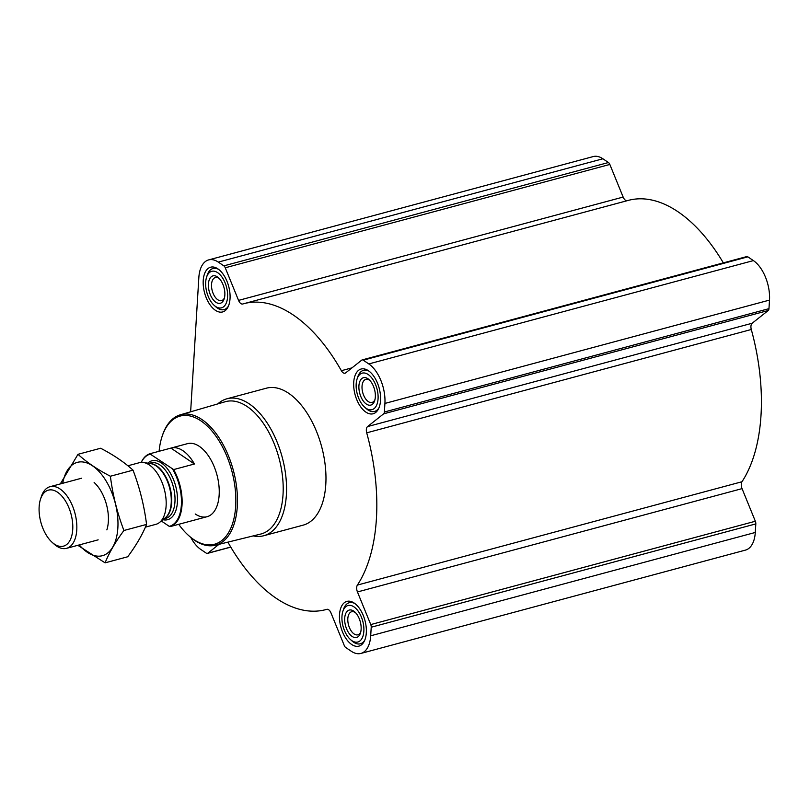 <?xml version="1.0" encoding="UTF-8"?>
<svg xmlns="http://www.w3.org/2000/svg" width="810" height="810" viewBox="0 0 810 810"><rect width="100%" height="100%" fill="white"/><g stroke="black" fill="none" stroke-linecap="round" stroke-linejoin="round"><path stroke-width="1.21" d="M227.883 542.153A5.913 3.179 -105 0 1 228.177 542.629A158.355 85.313 -105 0 0 325.863 609.596A158.355 85.313 -105 0 0 326.774 609.343A5.913 3.179 -105 0 1 330.986 612.937L344.291 645.56A3.544 1.914 -105 0 0 345.678 647.473L351.236 651.22A30.729 16.554 -105 0 0 360.885 653.437A30.729 16.554 -105 0 0 370.697 635.799L371.223 627.223A3.544 1.914 -105 0 0 370.757 624.581L357.453 591.958A5.913 3.179 -105 0 1 357.392 585.073A158.355 85.313 -105 0 0 366.707 432.834A5.913 3.179 -105 0 1 367.568 426.576L383.646 413.829A3.544 1.914 -105 0 0 384.385 411.996L384.912 403.431A30.729 16.554 -105 0 0 368.803 363.933L363.255 360.177A3.544 1.914 -105 0 0 362.141 359.923A3.544 1.914 -105 0 0 361.746 360.126L345.667 372.863A5.913 3.179 -105 0 1 345.009 373.197A5.913 3.179 -105 0 1 341.364 370.707A158.355 85.313 -105 0 0 243.678 303.73A158.355 85.313 -105 0 0 242.767 303.993A5.913 3.179 -105 0 1 238.555 300.389L225.251 267.776A3.544 1.914 -105 0 0 223.854 265.862L218.305 262.106A30.729 16.554 -105 0 0 208.656 259.899A30.729 16.554 -105 0 0 198.845 277.536L190.633 411.804M238.555 300.389L623.143 197.063L609.839 164.44A3.544 1.914 -105 0 0 608.452 162.526L602.903 158.78A30.729 16.554 -105 0 0 593.244 156.563L208.656 259.899M623.143 197.063A5.913 3.179 -105 0 0 627.142 200.708M723.35 262.875A158.355 85.313 -105 0 0 628.266 200.404L243.678 303.73M367.568 426.576L752.166 323.241L768.234 310.503A3.544 1.914 -105 0 0 768.973 308.661L769.5 300.095A30.729 16.554 -105 0 0 753.391 260.597L747.843 256.841A3.544 1.914 -105 0 0 746.729 256.588L362.141 359.923M752.166 323.241A5.913 3.179 -105 0 0 751.295 329.498A158.355 85.313 -105 0 1 741.98 481.737A5.913 3.179 -105 0 0 742.051 488.632L755.345 521.245A3.544 1.914 -105 0 1 755.811 523.898L755.284 532.464A30.729 16.554 -105 0 1 745.473 550.101L360.885 653.437M351.641 644.466A23.166 12.484 75 0 1 339.673 620.733A23.166 12.484 75 0 1 346.903 601.395A23.166 12.484 75 0 1 364.966 620.521A23.166 12.484 75 0 1 358.921 646.127A23.166 12.484 75 0 1 351.641 644.466M365.857 412.098A23.166 12.484 75 0 1 353.889 388.365A23.166 12.484 75 0 1 361.118 369.026A23.166 12.484 75 0 1 379.171 388.152A23.166 12.484 75 0 1 373.137 413.768A23.166 12.484 75 0 1 365.857 412.098M215.359 310.27A23.166 12.484 75 0 1 203.391 286.537A23.166 12.484 75 0 1 210.62 267.199A23.166 12.484 75 0 1 228.683 286.335A23.166 12.484 75 0 1 222.639 311.941A23.166 12.484 75 0 1 215.359 310.27M217.779 403.906A70.905 38.202 75 0 1 226.952 398.783L266.368 388.192A70.905 38.202 75 0 1 321.661 446.755A70.905 38.202 75 0 1 303.173 525.143L263.746 535.734A70.905 38.202 75 0 1 253.236 535.896M190.795 537.435A30.729 16.554 -105 0 0 200.738 549.403L206.287 553.159A3.544 1.914 -105 0 0 207.4 553.412A3.544 1.914 -105 0 0 207.795 553.21L218.973 544.35M159.094 451.281A66.349 35.751 75 0 1 161.959 436.843A66.349 35.751 75 0 1 208.96 427.72A66.349 35.751 75 0 1 235.082 512.325A66.349 35.751 75 0 1 193.651 539.48A66.349 35.751 75 0 1 188.436 535.37A66.349 35.751 75 0 1 178.716 524.313M141.284 462.388A37.341 20.118 75 0 1 150.296 454.137L173.654 469.577L194.42 463.998A37.817 20.372 -105 0 0 171.123 448.041L187.464 443.657A37.817 20.372 75 0 1 216.948 474.883A37.817 20.372 75 0 1 207.087 516.699A37.817 20.372 75 0 1 195.21 513.975M161.959 436.843L162.294 435.82A67.534 36.379 75 0 1 180.326 414.811A67.534 36.379 75 0 1 233.371 470.478A67.534 36.379 75 0 1 215.369 545.231A67.534 36.379 75 0 1 194.542 540.27A67.534 36.379 75 0 1 189.236 536.088L188.436 535.37M180.326 414.811L225.22 401.74A68.496 36.906 75 0 1 279.035 458.207A68.496 36.906 75 0 1 260.769 534.043L215.369 545.231M226.952 398.783A70.905 38.202 75 0 1 282.244 457.346A70.905 38.202 75 0 1 263.746 535.734M215.592 306.474A18.903 10.186 75 0 1 214.113 305.299A18.903 10.186 75 0 1 206.57 277.223A18.903 10.186 75 0 1 219.956 274.62A18.903 10.186 75 0 1 227.397 298.728A18.903 10.186 75 0 1 215.592 306.474M215.855 302.241A14.185 7.644 75 0 1 208.494 283.156A14.185 7.644 75 0 1 218.518 277.769A14.185 7.644 75 0 1 224.178 298.829A14.185 7.644 75 0 1 215.855 302.241M228.44 306.089A21.273 11.461 75 0 1 224.076 309.592A21.273 11.461 75 0 1 217.394 308.063A21.273 11.461 75 0 1 215.713 306.747L214.113 305.299M206.57 277.223L207.228 275.157A21.273 11.461 75 0 1 213.03 268.505A21.273 11.461 75 0 1 218.568 269.355M351.874 640.659A18.903 10.186 75 0 1 350.396 639.495A18.903 10.186 75 0 1 342.853 611.418A18.903 10.186 75 0 1 356.238 608.816A18.903 10.186 75 0 1 363.68 632.924A18.903 10.186 75 0 1 351.874 640.659M352.137 636.437A14.185 7.644 75 0 1 344.776 617.352A14.185 7.644 75 0 1 354.8 611.965A14.185 7.644 75 0 1 360.46 633.025A14.185 7.644 75 0 1 352.137 636.437M364.723 640.285A21.273 11.461 75 0 1 360.359 643.788A21.273 11.461 75 0 1 353.676 642.259A21.273 11.461 75 0 1 351.996 640.943L350.396 639.495M342.853 611.418L343.511 609.353A21.273 11.461 75 0 1 349.312 602.701A21.273 11.461 75 0 1 354.851 603.541M366.09 408.291A18.903 10.186 75 0 1 364.601 407.126A18.903 10.186 75 0 1 357.058 379.05A18.903 10.186 75 0 1 370.453 376.447A18.903 10.186 75 0 1 377.895 400.555A18.903 10.186 75 0 1 366.09 408.291M366.353 404.068A14.185 7.644 75 0 1 358.992 384.983A14.185 7.644 75 0 1 369.016 379.596A14.185 7.644 75 0 1 374.676 400.656A14.185 7.644 75 0 1 366.353 404.068M378.938 407.916A21.273 11.461 75 0 1 374.564 411.419A21.273 11.461 75 0 1 367.882 409.89A21.273 11.461 75 0 1 366.211 408.574L364.601 407.126M357.058 379.05L357.726 376.984A21.273 11.461 75 0 1 363.528 370.332A21.273 11.461 75 0 1 369.066 371.172M224.471 297.766A11.947 6.439 75 0 1 221.545 300.611A11.947 6.439 75 0 1 217.799 299.751A11.947 6.439 75 0 1 211.623 287.52A11.947 6.439 75 0 1 215.349 277.546A11.947 6.439 75 0 1 219.307 278.549M374.959 399.593A11.947 6.439 75 0 1 372.043 402.438A11.947 6.439 75 0 1 368.287 401.578A11.947 6.439 75 0 1 362.121 389.337A11.947 6.439 75 0 1 365.847 379.374A11.947 6.439 75 0 1 369.795 380.376M360.754 631.962A11.947 6.439 75 0 1 357.828 634.807A11.947 6.439 75 0 1 354.081 633.947A11.947 6.439 75 0 1 347.905 621.705A11.947 6.439 75 0 1 351.631 611.742A11.947 6.439 75 0 1 355.59 612.745M172.753 469.334A37.341 20.118 75 0 1 169.27 526.368L161.342 521.002M173.654 469.577A37.817 20.372 75 0 1 170.171 526.611L169.27 526.368M141.223 462.388A37.817 20.372 75 0 1 150.154 453.681L150.296 454.137M150.154 453.681L170.93 448.102L194.42 463.998M170.171 526.611L190.937 521.033A37.817 20.372 -105 0 1 190.745 521.083L207.087 516.699M54.351 544.077A29.008 15.633 75 0 1 52.073 542.275A29.008 15.633 75 0 1 40.5 499.203A29.008 15.633 75 0 1 61.044 495.214A29.008 15.633 75 0 1 72.465 532.21A29.008 15.633 75 0 1 54.351 544.077M40.5 499.203L41.32 496.682A31.904 17.192 75 0 1 50.017 486.699A31.904 17.192 75 0 1 74.905 513.054A31.904 17.192 75 0 1 66.582 548.329A31.904 17.192 75 0 1 56.558 546.031A31.904 17.192 75 0 1 54.047 544.057L52.073 542.275M127.899 465.78L139.371 462.692A31.904 17.192 75 0 1 143.461 462.5A31.904 17.192 75 0 1 164.248 489.048A31.904 17.192 75 0 1 159.56 522.44A31.904 17.192 75 0 1 155.925 524.323L145.395 527.158M77.993 454.319L100.632 448.244C113.441 454.876 124.234 462.176 133.022 470.154C139.685 487.66 144.2 505.744 146.569 524.414C142.439 534.62 136.151 545.403 127.727 556.764L105.087 562.849C109.208 552.643 115.496 541.86 123.92 530.499C117.258 512.983 112.742 494.9 110.383 476.24C97.575 469.597 86.781 462.297 77.993 454.319L60.386 483.793M77.811 545.312L105.087 562.849M146.569 524.414L123.92 530.499M133.022 470.154L110.383 476.24M106.859 529.872A31.904 17.192 -105 0 0 108.348 521.529A31.904 17.192 -105 0 0 94.132 482.487M79.269 544.917A48.337 26.041 -105 0 0 117.855 527.958A48.337 26.041 -105 0 0 94.81 467.532A48.337 26.041 -105 0 0 62.714 483.286M207.795 553.21L230.728 547.044M370.697 635.799L755.284 532.464M371.223 627.223L755.811 523.898M370.757 624.581L755.345 521.245M357.453 591.958L742.051 488.632M357.392 585.073L741.98 481.737M366.707 432.834L751.295 329.498M383.646 413.829L768.234 310.503M384.385 411.996L768.973 308.661M384.912 403.431L769.5 300.095M368.803 363.933L753.391 260.597M363.255 360.177L747.843 256.841M341.364 370.707L352.006 367.841M225.251 267.776L609.839 164.44M223.854 265.862L608.452 162.526M218.305 262.106L602.903 158.78M147.744 463.178A30.486 16.423 75 0 1 175.638 485.99A30.486 16.423 75 0 1 162.931 519.706M143.461 462.5L150.761 463.644A28.826 15.532 75 0 1 169.533 487.63A28.826 15.532 75 0 1 165.301 517.792L159.56 522.44M149.83 463.502A28.714 15.471 75 0 1 169.978 487.509A28.714 15.471 75 0 1 164.582 518.38M149.091 463.381L150.883 462.905A28.714 15.471 75 0 1 173.279 486.618A28.714 15.471 75 0 1 165.787 518.37L163.995 518.856M207.4 553.412L230.779 547.125M325.863 609.596L326.987 609.292M224.076 309.592L226.921 308.833M213.03 268.505L215.875 267.745M360.359 643.788L363.204 643.029M349.312 602.701L352.158 601.941M374.564 411.419L377.409 410.66M363.528 370.332L366.373 369.573M66.582 548.329L98.162 539.845M50.017 486.699L81.597 478.214"/></g></svg>
